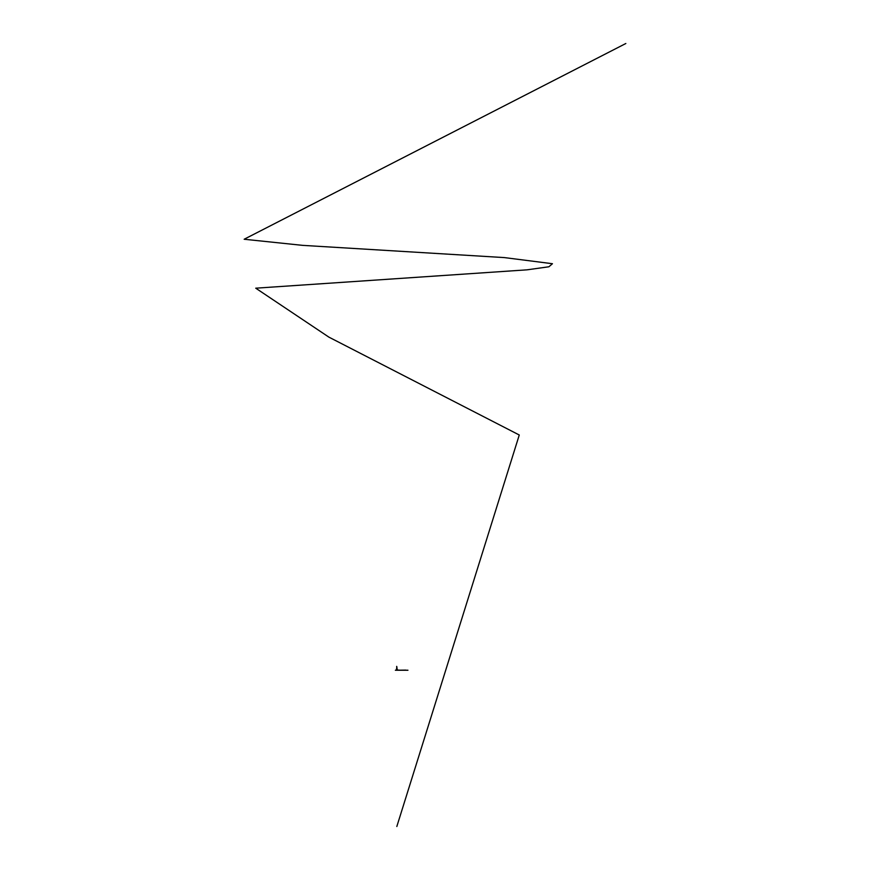 <?xml version="1.0" encoding="UTF-8"?>
<svg xmlns="http://www.w3.org/2000/svg" width="870" height="870" viewBox="0 0 870 870"><rect width="100%" height="100%" fill="white"/><g stroke="black" fill="none" stroke-linecap="round" stroke-linejoin="round"><path stroke-width="1.3" d="M407.954 670.237L395.361 670.248L405.833 670.096M396.829 670.052L396.6 669.269L396.6 670.052M396.6 669.269L397.296 669.269L397.057 670.052M396.481 670.096L397.188 670.096M395.361 670.248L399.102 670.096M398.96 670.248L404.126 670.248L398.96 670.248M396.785 668.399L396.829 666.779L396.666 668.399M396.753 667.431L396.709 666.822M396.992 668.41L397.003 669.182M397.024 669.15L396.361 669.269M396.796 666.833L396.883 668.399L396.883 666.855M397.014 668.029L396.666 666.366M396.731 667.431L396.676 668.41M396.84 669.15L396.829 668.595L396.992 669.139M396.829 826.5L519.27 435L328.882 337.125L255.736 288.188L527.035 269.83L548.905 266.775L552.45 263.719L504.415 257.596L302.662 245.362L244.155 239.25L625.845 43.5M396.6 668.606L396.557 669.15"/></g></svg>
